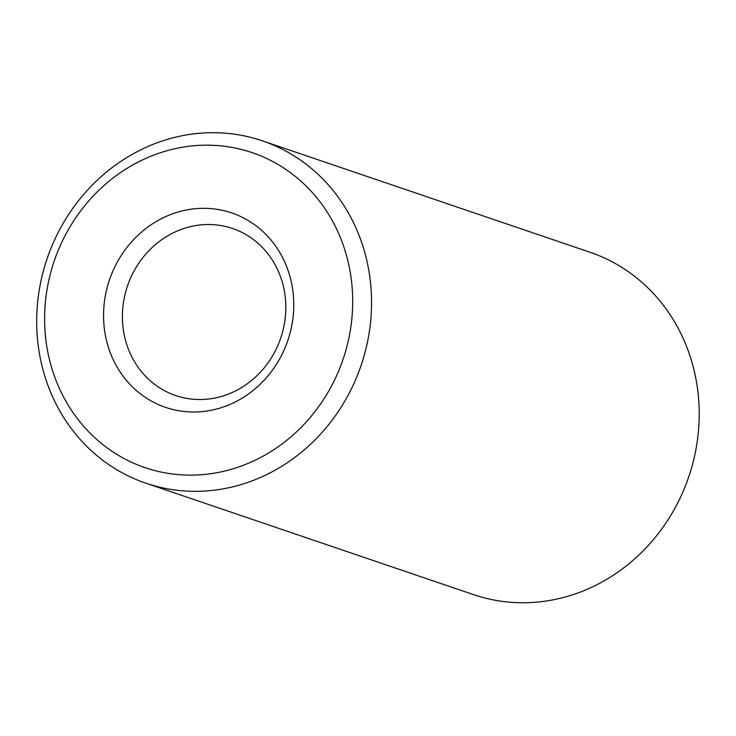<?xml version="1.0" encoding="UTF-8"?>
<svg xmlns="http://www.w3.org/2000/svg" width="736" height="736" viewBox="0 0 736 736"><rect width="100%" height="100%" fill="white"/><g stroke="black" fill="none" stroke-linecap="round" stroke-linejoin="round"><path stroke-width="1.1" d="M231.334 392.868A88.237 80.923 108.8 0 1 175.711 395.554A88.237 80.923 108.8 0 1 127.503 285.954A88.237 80.923 108.8 0 1 232.53 228.473A88.237 80.923 108.8 0 1 285.826 308.071A88.237 80.923 108.8 0 1 231.334 392.868M230.331 404.266A102.7 94.19 108.8 0 1 105.156 296.82A102.7 94.19 108.8 0 1 260.48 229.374A102.7 94.19 108.8 0 1 230.331 404.266M249.955 462.594A166.354 152.554 108.8 0 1 47.214 288.558A166.354 152.554 108.8 0 1 298.798 179.308A166.354 152.554 108.8 0 1 249.955 462.594M259.882 477.71A180.817 165.821 108.8 0 1 145.903 483.202A180.817 165.821 108.8 0 1 47.132 258.621A180.817 165.821 108.8 0 1 262.338 140.824A180.817 165.821 108.8 0 1 371.551 303.94A180.817 165.821 108.8 0 1 259.882 477.71M262.338 140.824L589.987 252.255A180.817 165.821 108.8 0 1 699.2 415.371A180.817 165.821 108.8 0 1 587.53 589.131A180.817 165.821 108.8 0 1 473.552 594.624L145.903 483.202"/></g></svg>
